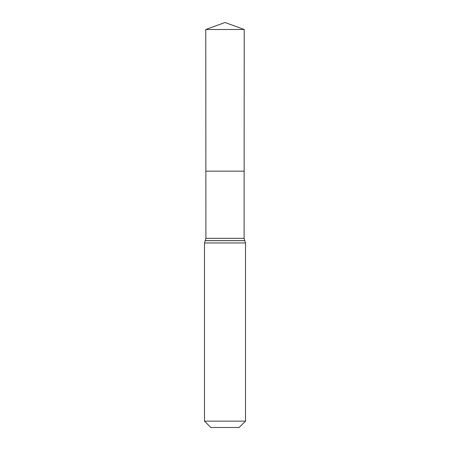<?xml version="1.0" encoding="UTF-8"?>
<svg xmlns="http://www.w3.org/2000/svg" width="450" height="450" viewBox="0 0 450 450"><rect width="100%" height="100%" fill="white"/><g stroke="black" fill="none" stroke-linecap="round" stroke-linejoin="round"><path stroke-width="0.67" d="M245.509 421.144L239.147 427.5L210.853 427.5L204.491 421.144L245.509 421.144L245.509 242.944L244.097 238.337L205.903 238.337L205.864 171.169L244.136 171.169L205.864 171.169L205.774 29.497L225 22.5L244.226 29.497L205.774 29.497L225 22.5M204.491 421.144L204.491 242.944L205.183 240.666L244.817 240.666M244.097 238.337L244.226 29.497M244.789 240.621L205.211 240.621L205.903 238.337M245.509 242.944L204.491 242.944"/></g></svg>
